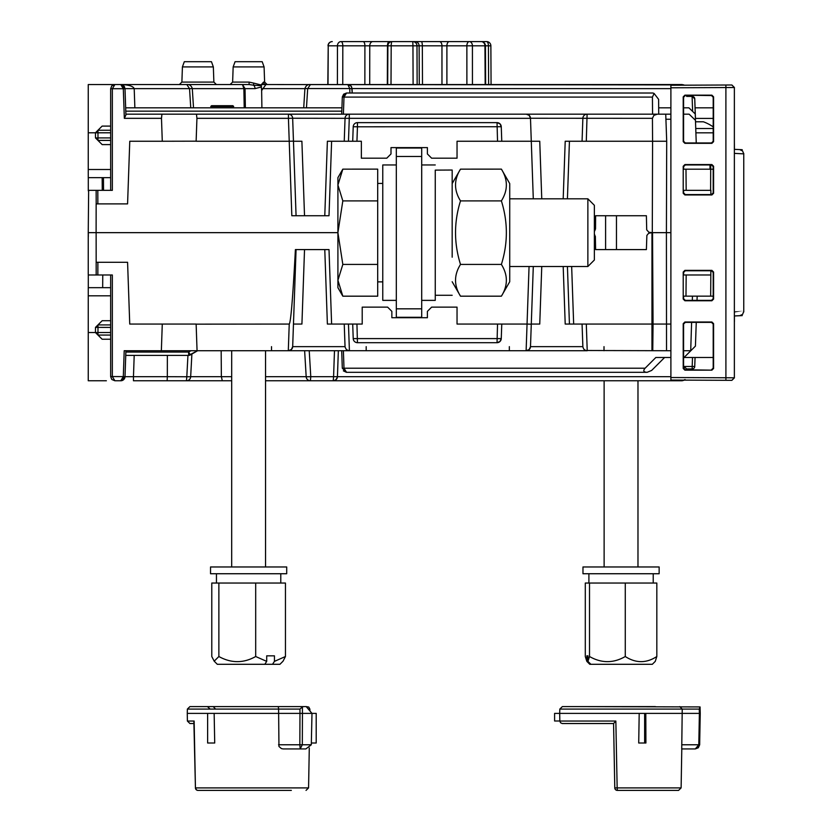 <?xml version="1.0" encoding="UTF-8"?>
<svg xmlns="http://www.w3.org/2000/svg" width="832" height="832" viewBox="0 0 832 832"><rect width="100%" height="100%" fill="white"/><g stroke="black" fill="none" stroke-linecap="round" stroke-linejoin="round"><path stroke-width="1.25" d="M214.188 661.18L217.308 664.3L264.794 664.3L266.708 661.378L255.694 656.521C243.506 663.343 231.223 663.343 218.868 656.521L214.198 661.17L211.786 656.521L211.786 583.045L218.868 583.045L218.868 656.521M255.694 656.521L255.694 583.045L218.868 583.045M285.449 656.521L274.446 661.378L272.522 664.3L279.937 664.3L283.046 661.18L285.449 656.521L285.449 583.045L255.694 583.045M274.446 661.378L274.446 655.834L266.708 655.834L266.708 661.378M274.446 655.834L266.708 655.834M264.794 664.3L272.522 664.3M587.943 661.378L590.886 664.3L652.319 664.3L655.262 661.378L656.822 656.521C646.37 663.343 635.856 663.343 625.269 656.521C613.434 663.343 601.505 663.343 589.514 656.521L587.943 661.378L587.943 655.834L586.851 655.834L586.851 661.378L585.291 656.521L585.291 583.045L625.269 583.045L625.269 656.521M589.514 656.521L589.514 583.045M656.822 656.521L656.822 583.045L625.269 583.045M587.943 655.834L586.851 655.834M590.886 664.3L589.784 664.3L586.851 661.378M635.44 573.737L659.142 573.737L659.142 566.966L582.972 566.966L582.972 573.737L635.44 573.737M262.995 573.737L286.707 573.737L286.707 566.966L210.538 566.966L210.538 573.737L262.995 573.737M645.809 713.388L644.644 713.388L644.644 743.007L645.913 743.007L645.809 713.388L699.39 713.388L698.797 744.775L695.302 748.925L681.793 748.925L695.302 748.925L681.793 748.925L695.302 748.925L699.639 744.775L700.242 713.388L700.055 706.93L699.265 709.082L699.39 713.388L700.242 713.388M665.777 790.4L617.323 790.4L617.157 787.904L681.117 787.904L678.579 790.4L661.71 790.4M581.516 723.538L613.579 723.538L614.796 787.904A2.538 2.538 0 0 0 617.323 790.4A2.538 2.527 90 0 1 614.796 787.904L617.157 787.904L615.846 721.042L559.832 721.042L560.529 722.758L562.214 723.538L613.579 723.538L615.846 721.042M618.28 790.4L657.894 790.4M681.73 748.925L682.23 709.082L559.811 709.082L559.697 713.388L639.194 713.388L638.716 743.007L644.644 743.007M655.439 706.607L579.311 706.607L700.055 706.93M584.553 723.538L613.579 723.538M679.744 706.607L682.23 709.082L699.265 709.082M644.644 713.388L639.194 713.388M559.832 721.042L559.697 713.388L554.601 713.388L554.601 721.001L559.832 721.001M232.866 105.706L233.709 106.486L210.725 106.486L233.709 106.486L232.866 105.706L211.567 105.706L210.725 106.486M278.543 744.775L299.842 744.775L300.186 748.925L283.161 748.925L305.895 748.925L311.303 744.775L311.99 713.388L302.442 713.388L302.401 706.93L299.957 709.082L299.978 713.388L302.442 713.388L302.318 744.775L300.186 748.925L283.161 748.925L281.403 748.592L278.959 746.46L278.595 709.082L187.366 709.082L187.262 713.388L207.626 713.388L207.626 743.007L214.718 743.007L214.146 713.388L299.978 713.388L299.842 744.775L311.303 744.775M291.335 790.4L197.974 790.4A2.538 2.236 -90 0 1 195.738 787.904L308.568 787.904L309.286 747.999L308.568 787.904L307.559 787.904M197.974 790.4A2.538 2.538 0 0 1 195.437 787.904L194.137 721.042L187.387 721.042L189.935 723.538L193.918 723.538L189.935 723.538M210.153 709.082L207.449 706.607L306.218 706.607L311.99 713.388L316.202 713.388L316.202 743.007L311.334 743.007M303.441 706.607L302.401 706.93M287.238 713.388L308.162 713.388M194.189 723.06L194.137 721.042M215.571 709.082L213.252 706.607M289.786 706.607L254.415 706.607M207.449 706.607L278.294 706.607L278.595 709.082L299.957 709.082M214.146 713.388L207.626 713.388M305.895 748.925L296.587 748.925M501.394 169.135L460.502 169.146C453.887 179.722 453.887 190.31 460.502 200.897C453.877 222.071 453.877 243.246 460.502 264.42C453.887 275.007 453.887 285.594 460.502 296.182L501.394 296.182C508.009 285.594 508.009 275.007 501.384 264.42C508.009 243.246 508.009 222.071 501.384 200.897C508.009 190.31 508.009 179.722 501.394 169.135L509.725 183.57L509.725 281.746L509.725 183.57M501.384 200.897L460.502 200.897M501.384 264.42L460.502 264.42M452.171 257.202L452.171 170.03L452.171 257.202M452.171 170.03L435.25 170.123L435.25 300.373L435.25 170.123M452.171 183.57L452.171 171.434L452.171 183.57L460.502 169.146M396.313 300.373L382.772 300.373L382.772 164.954L396.313 164.954M396.313 317.294L421.71 317.294L421.699 148.023L396.313 148.023L396.313 317.294L421.699 317.294L421.71 314.756L421.71 148.023L396.323 148.023M382.772 281.871L377.697 281.871L377.686 267.457L377.697 183.446L382.772 183.446M127.577 262.288L129.74 324.064L127.577 262.288L96.21 262.288L97.885 262.288L97.843 274.976L96.179 274.976L96.127 232.658L337.906 232.658L337.917 177.653L342.826 169.146L337.917 185.016L342.826 200.897L337.906 232.658L342.826 264.42L337.917 280.301L337.906 232.658L88.244 232.658L88.639 190.341L97.812 190.341L97.854 203.882L96.148 203.882L96.106 232.658M342.826 296.182L337.917 287.674L337.917 280.301L342.826 296.182L377.697 296.182L377.686 264.42L342.826 264.42M342.826 169.146L377.697 169.135L377.686 264.42M377.686 200.897L342.826 200.897M594.36 205.296L594.36 260.021L594.36 205.296L587.87 198.806L587.87 266.51L509.725 266.51M509.725 198.806L587.87 198.806M731.817 84.989L670.894 85.249L670.894 87.786L734.365 87.526L731.817 84.989M734.438 87.526L731.89 84.989L734.438 87.526L725.972 87.547M725.899 85.01L725.91 377.77L670.894 377.53L670.894 87.786M713.596 96.866L713.596 141.638L711.901 143.333L684.892 143.333L683.207 141.638L683.207 96.866L684.892 95.17L711.901 95.17L713.596 96.866L713.201 97.25L711.516 95.566L711.901 95.17M683.207 368.462L683.207 323.679L684.892 321.994L711.901 321.994L713.596 323.679L713.596 368.462L711.901 370.157L684.892 370.157L683.207 368.462L683.592 368.077L685.287 369.762L684.892 370.157M684.892 270.358L711.901 270.358L713.596 272.054L713.596 299.062L711.901 300.758L684.892 300.758L683.207 299.062L683.207 272.054L684.892 270.358L685.287 270.754L683.592 272.438L683.592 274.976M684.892 164.57L711.901 164.57L713.596 166.265L713.596 193.274L711.901 194.958L684.892 194.958L683.207 193.274L683.207 166.265L684.892 164.57L685.287 164.954L683.592 166.65L683.592 169.187L685.984 169.187L683.207 169.187M670.894 377.53L670.894 380.068L731.817 380.338L734.365 377.801L725.91 377.77L725.899 380.307M734.438 377.801L731.89 380.338L734.438 377.801L725.972 377.77M683.592 190.341L683.592 192.878L685.287 194.574L711.516 194.574L713.201 192.878L713.201 166.65L711.516 164.965L685.287 164.954M710.861 270.754L710.663 296.14L683.592 296.14L683.592 298.678L685.287 300.362L711.516 300.362L713.201 298.667L713.201 272.449L711.516 270.754L685.287 270.754M711.901 370.157L685.287 369.762M684.892 95.17L711.516 95.566M685.287 95.555L683.592 97.25L683.592 141.253L685.287 142.948L711.516 142.948L713.201 141.253L713.201 97.25M711.516 369.762L713.201 368.066L713.201 324.074L711.516 322.379L685.287 322.379L683.592 324.064L683.592 368.077M734.365 149.479L734.386 143.562A4.233 4.233 90 0 1 734.365 143.936L734.386 143.572A4.233 4.233 90 0 1 734.386 144.102M734.365 315.848L734.386 321.755L734.386 315.848M734.386 321.225A4.233 4.233 90 0 1 734.417 321.766L734.427 315.962M293.457 141.128L289.224 141.253L291.824 215.738L329.004 215.738L324.782 215.738L327.382 141.253L348.473 141.253L349.274 118.331L292.656 118.258L296.067 215.738L293.467 141.253L301.891 141.253L304.522 215.738M710.008 164.965L710.008 169.187L685.984 169.187L686.171 190.341L710.882 190.341L710.861 194.574M710.705 164.965L710.611 190.341M713.201 126.88A42.318 42.318 0 0 0 703.394 121.794L695.51 121.794L694.73 98.852L692.224 96.398A2.538 2.538 -90 0 1 694.762 98.852L695.448 118.404M196.934 118.331L196.466 114.171L288.434 114.171L288.434 118.331L196.934 118.331A59670.905 59661.815 179.7 0 1 196.134 141.18A59670.905 59661.815 179.7 0 1 196.134 141.253L289.224 141.253L288.434 118.331L292.656 118.258A4.233 4.233 -90 0 0 288.434 114.171L657.363 114.171L653.858 115.388L652.434 118.331L530.483 118.258L531.284 141.253L501.769 141.253L501.259 126.724L501.769 141.253L457.038 141.253L457.038 158.194L457.038 141.253M595.608 215.738L646.381 215.738L595.608 215.738L595.535 228.457L595.608 215.738L646.391 215.738L646.703 229.85L648.866 232.242L652.288 232.658L652.579 141.253L586.3 141.253L587.101 114.171A4.233 4.233 0 0 0 582.868 118.258L582.868 118.258A4.233 4.233 90 0 1 587.101 114.171L526.25 114.171A4.233 4.233 -90 0 1 530.483 118.258L529.194 115.357L526.25 114.171L374.67 114.171M288.434 114.171L288.434 114.171A4.233 4.233 90 0 1 292.656 118.258A4.233 4.233 0 0 0 288.434 114.171L271.502 114.171M696.249 142.948L695.458 120.297L689.114 114.171L695.458 120.297L696.228 142.262M652.434 118.331L652.579 141.253L666.702 141.253L665.735 114.171L670.894 114.171M683.592 114.171L689.114 114.171M264.087 66.914L262.194 61.703L235.061 61.703L233.158 66.914L264.087 66.914L264.618 82.098L267.155 84.552L261.269 84.552M423.665 122.637L492.024 122.637M386.766 158.194L390.998 153.962L386.776 158.194L361.358 158.194L361.358 141.253L348.473 141.253M501.769 141.253L497.536 141.253L497.037 122.637L357.448 122.637L497.037 122.637L499.97 123.822L501.259 126.724A4.233 4.233 -90 0 0 497.037 122.637L357.448 122.637A4.233 4.233 0 0 0 353.215 126.724L357.448 126.797L356.938 141.253L352.706 141.253L353.215 126.724A4.233 4.233 90 0 1 357.448 122.637L357.448 126.797L501.259 126.724M196.134 141.18L162.282 141.253A59638.675 59629.596 179.7 0 1 161.481 118.331L124.342 118.331L125.913 114.972L125.674 107.827L341.921 107.827M265.907 84.552L282.412 84.552L265.907 84.552L261.643 90.542L261.082 84.989L263.546 82.098A2.538 2.371 -90 0 0 265.907 84.552L683.8 84.906M261.435 85.727L253.521 85.186L253.739 83.106L261.082 84.989M233.158 66.914L232.627 82.098L249.07 82.098L253.739 83.106M249.07 82.098L249.142 84.552L176.696 84.552M261.56 86.913L255.06 88.639A4.233 3.245 90 0 0 253.521 85.186L249.142 84.552L214.698 84.552M694.762 98.852A2.538 2.538 0 0 0 692.224 96.398L692.193 96.398M686.639 96.398L686.618 95.555L686.639 96.398M695.24 113.953L688.906 107.827L683.592 107.827M695.406 118.404L713.201 118.404L695.406 118.404L695.531 121.794M123.302 88.639L124.998 88.639L123.302 88.712L120.765 84.552L124.998 88.639L124.155 86.237L120.775 84.552C128.7 84.791 133.172 86.154 134.202 88.639L134.867 107.827M110.656 137.914L97.989 137.914L97.968 132.798L88.254 132.798L88.254 84.552L248.622 84.552M244.202 107.827L243.88 88.639L242.486 84.552L245.045 88.639L245.378 107.827M110.656 88.785L112.351 88.712L110.656 88.785L110.656 190.341L110.656 88.785M111.914 85.769L114.889 84.552L111.914 85.769L110.656 88.712L111.717 85.977M349.898 93.018L349.752 88.639L347.838 84.552L350.054 85.176L351.603 86.85L352.227 93.018M652.288 232.658L666.411 232.658L666.702 141.253M110.656 169.51L88.254 169.51L88.265 177.653L110.656 177.653M110.656 140.41L97.968 140.41L95.493 137.935L97.968 137.935L97.968 140.41L102.17 144.602L110.656 144.602M95.493 137.935L95.43 132.798L97.968 130.25L97.968 132.798L110.656 132.798M213.346 66.914L211.453 61.703L184.309 61.703L182.416 66.914L213.346 66.914L213.876 82.098L216.414 84.552M112.341 88.754L112.341 190.341L97.812 190.341M162.282 141.253L129.771 141.253L127.577 203.882L96.19 203.882L96.148 190.341M119.423 84.552L114.899 84.552M427.398 147.607L390.998 147.607L390.998 153.962L390.998 147.607L427.398 147.607L427.398 153.962L431.631 158.194L457.038 158.194M327.382 141.253L331.614 141.253L329.004 215.738M129.771 141.253L127.577 203.882M595.494 229.008L594.651 231.015M563.191 198.806L565.209 141.253L586.3 141.253M565.209 141.253L569.431 141.253L567.424 198.806M526.25 114.171L526.25 114.171A4.233 4.233 0 0 1 530.483 118.258L533.291 198.806L531.284 141.253L539.75 141.253L541.757 198.806M684.341 85.197L682.146 84.552M305.25 88.639L304.938 88.566C305.906 85.602 307.726 84.271 310.409 84.552L347.838 84.552L351.135 86.133L352.061 88.639L352.217 93.018M684.382 85.197L683.561 84.791M310.409 84.552L307.684 88.639L306.467 107.827L341.754 107.827M110.656 126.1L102.128 126.1L97.968 130.25L110.656 130.25M118.082 84.552L116.438 84.552L118.082 84.552M112.341 190.341L110.656 190.341M138.694 84.552L135.647 84.552L138.694 84.552M125.674 107.827L124.998 88.639L189.54 88.639L186.826 84.552L120.775 84.552L123.687 85.717M652.423 97.094L342.306 97.094L346.528 93.018L652.985 93.018L654.118 93.486L652.423 97.094L652.569 114.171L612.487 114.171M530.483 118.331L349.274 118.331L349.274 114.171A4.233 4.233 0 0 0 345.051 118.258A4.233 4.233 90 0 1 349.274 114.171L343.398 114.171L343.99 97.094L346.528 93.018L652.985 93.018M161.481 118.331L161.949 114.171L125.892 114.171L196.466 114.171M657.363 114.171L665.735 114.171M571.657 266.51L573.664 324.064L653.047 324.064L652.538 232.658L670.894 232.658L666.411 232.658L666.526 350.73L585.718 350.501L583.825 349.201L582.899 347.1L582.067 324.064L582.858 346.642L530.494 346.642L529.204 349.534L526.126 350.73L587.226 350.73L348.795 350.698L346.32 349.534L345.072 347.1L344.24 324.064L345.03 346.642L292.677 346.642L291.387 349.534L288.298 350.73L334.485 350.73L333.58 376.688L670.894 376.688M88.296 190.871L88.296 177.653M713.201 107.827L695.084 107.827M261.643 90.542L261.893 107.827M683.207 190.341L686.171 190.341M342.316 96.938L343.658 94.151L346.538 93.018M531.284 141.253L539.75 141.253M293.467 141.253L301.922 141.253L293.467 141.253L292.656 118.258M654.118 93.486L658.622 99.362L658.726 114.171M670.894 107.827L658.684 107.827M88.254 169.51L88.254 132.798M303.722 107.754L304.928 88.566L670.894 88.639M686.577 95.555L686.608 96.398L692.099 96.398L692.63 111.415M190.757 107.827L189.54 88.639L192.296 88.566C191.318 85.602 189.498 84.271 186.826 84.552M120.765 84.552L114.889 84.552L112.351 88.712L123.302 88.712L124.342 118.331M421.699 317.294L421.71 311.376L421.71 317.294L396.323 317.294M421.71 148.023L421.71 153.951L421.71 148.023L396.313 148.023M364.863 84.552L364.905 45.812L342.815 45.812A4.233 1.789 -90 0 0 341.026 41.6L469.29 41.6A4.233 3.13 90 0 1 472.42 45.812L472.441 84.552M387.317 84.552L387.494 45.812A4.233 1.695 -90 0 1 389.189 41.6L394.233 41.6M413.109 84.552L412.953 45.812L387.868 45.812L387.691 84.552L387.889 45.812A4.233 4.212 -90 0 1 392.101 41.6A4.233 0.905 90 0 0 391.196 45.812L391.009 84.552M359.185 41.6L354.349 41.6L359.185 41.6M441.969 84.552L441.958 45.812A4.233 2.506 90 0 0 439.452 41.6L486.637 41.6A4.233 1.789 90 0 1 488.426 45.812L446.898 45.812L446.898 84.552M734.386 149.354C741.499 149.729 741.499 149.729 734.386 149.354L742.227 149.708M734.448 153.379C746.855 154.024 746.845 154.024 734.417 153.379A4.233 4.212 -87 0 0 734.365 152.724M734.365 312.603A4.233 4.212 -93 0 0 734.417 311.948C746.845 311.303 746.855 311.303 734.448 311.948M734.386 315.973C741.499 315.598 741.499 315.598 734.386 315.962L742.227 315.609M616.47 249.59L616.47 215.738M605.592 249.59L605.592 215.738M231.691 380.775L216.663 380.775M106.371 380.775L88.254 380.775L88.254 332.53L95.43 332.53L95.482 327.402L95.43 332.53L97.968 332.53L97.968 335.067L102.128 339.227L110.656 339.227M158.423 380.775L176.696 380.775C219.138 380.775 219.138 380.775 176.696 380.775C134.264 380.775 134.264 380.775 176.696 380.775C219.138 380.775 219.138 380.775 176.696 380.775C134.264 380.775 134.264 380.775 176.696 380.775M116.438 380.775L119.423 380.775M684.341 380.13L682.105 380.775L265.543 380.775L536.401 380.775M187.949 355.378A24598.413 24490.055 111.9 0 0 186.805 376.688L186.441 380.775A4.233 4.233 0 0 0 190.663 376.688L221.364 376.688L222.3 380.775L158.506 380.775L186.441 380.775L167.138 380.775L167.326 376.688L190.663 376.771M167.138 380.775L133.463 380.775L133.463 376.688L167.326 376.688L167.357 355.378M120.827 380.775L120.775 380.775A4.233 4.233 -90 0 0 125.008 376.688L133.463 376.688L134.202 355.378M102.669 287.674L102.762 274.976M88.296 287.674L88.296 274.414M110.656 287.674L88.265 287.674L88.254 295.818L110.656 295.818M95.43 332.53L97.968 335.067L110.656 335.067M110.656 332.53L97.968 332.53L97.989 327.392L110.656 327.402M110.656 324.917L97.968 324.917L97.968 327.392L95.482 327.392L102.17 320.715L110.656 320.715M685.09 379.579L682.146 380.775L333.216 380.775L333.58 376.688L310.773 376.688A14639.674 14575.174 111.9 0 0 309.223 350.73M304.626 350.73L306.186 376.792L310.773 376.688L310.409 380.775L317.574 380.775L265.543 380.775L317.658 380.775M333.216 380.775L335.806 379.891L337.407 377.146L338.343 350.75L337.449 376.688A4.233 4.233 -90 0 1 333.216 380.775L310.409 380.775A4.233 4.233 0 0 1 306.176 376.688L265.543 376.688M684.382 380.13L682.105 380.775L682.999 380.12M327.382 324.064L324.782 249.59L329.004 249.59L331.614 324.064L327.382 324.064L348.473 324.064L349.409 350.73L334.485 350.73M120.775 380.775L123.302 376.615L124.998 376.646M120.983 380.765L114.889 380.775L112.351 376.615L110.656 376.542L123.302 376.615L124.207 350.73L197.61 350.73L190.944 350.73L188.646 352.05L188.646 355.378L125.746 355.378L125.902 350.73L124.998 376.688L123.302 376.688M111.914 379.548L114.889 380.775L111.914 379.548L110.656 376.615L111.717 379.35M120.765 380.775L125.008 376.688L125.861 352.05L125.746 355.378L188.646 355.378A3.39 3.39 90 0 0 190.341 354.931L188.646 352.05L125.861 352.05M686.577 369.762L686.608 368.919L692.224 368.919L686.598 368.919L684.154 366.475L692.193 366.475L692.505 357.5M695.042 357.5L694.73 366.475L695.084 357.5M710.663 296.14L713.201 296.14M683.207 296.14L685.984 296.14L686.171 274.976L683.207 274.976M697.029 300.362L697.174 296.14L697.018 300.362M696.259 322.379L695.427 346.122L684.05 357.5L695.427 346.122L696.249 322.379M713.201 357.5L683.592 357.5M647.15 372.31L651.633 370.448L664.591 357.5L651.633 370.448L647.15 372.31L346.528 372.31L646.797 372.31C643.51 372.07 642.949 370.708 645.102 368.222L655.834 357.5L670.894 357.5M690.82 350.73L683.592 350.73M343.387 350.73L343.99 368.222L346.538 372.31L342.306 368.222L343.99 368.222L346.538 372.31M343.356 370.843L346.403 372.31M88.317 232.658L88.317 236.818M196.134 324.147L289.234 324.064L288.298 350.73L349.409 350.73L161.356 350.73A59670.905 59661.815 0.3 0 1 162.282 324.064L196.134 324.064A59638.675 59629.596 0.3 0 1 196.134 324.147A59638.675 59629.596 0.3 0 1 197.059 350.73M670.894 350.73L666.526 350.73M694.73 366.475L692.193 366.475L692.193 368.919A2.538 2.538 90 0 0 694.73 366.475L694.762 366.475A2.538 2.538 90 0 1 692.224 368.919L692.224 368.919A2.538 2.538 0 0 0 694.762 366.475M289.234 324.064C290.815 322.275 292.864 297.45 295.402 249.59L296.057 249.59M526.271 350.73L526.271 350.73A4.233 4.233 0 0 0 530.494 346.642A4.233 4.233 90 0 1 526.271 350.73L526.271 350.73M531.284 324.199L530.494 346.642L531.284 324.064L539.75 324.064L531.284 324.064L533.291 266.51L531.284 324.199L527.051 324.064L529.058 266.51M604.011 350.73L604.011 346.642M509.34 350.73L509.34 346.642M366.194 350.73L366.194 346.642M271.513 350.73L271.513 346.642M531.284 324.064L539.718 324.064M304.834 249.59L296.067 249.59L292.677 346.642A4.233 4.233 90 0 1 288.444 350.73A4.233 4.233 0 0 0 292.677 346.642L293.467 324.064L301.205 324.064M670.894 324.064L653.047 324.064L652.756 350.73M710.57 274.976L686.171 274.976M231.691 376.688L221.364 376.688L221.166 350.73M129.74 324.064L162.282 324.064M329.004 249.59L295.402 249.59M348.473 324.064L362.211 324.064L362.211 307.133L387.618 307.133L391.851 311.366L391.851 317.72L427.398 317.72L427.398 311.366L431.631 307.133L457.038 307.133L457.038 324.064L457.038 307.133M457.038 324.064L527.051 324.064L526.126 350.73L587.226 350.73L586.3 324.064M651.966 350.73L651.966 232.658L648.617 233.293L646.87 235.446L646.391 249.59L595.608 249.59L595.379 236.818L594.464 234.26M387.618 307.133L391.851 311.366L391.851 317.72L427.398 317.72M573.664 324.064L565.209 324.064L569.431 324.064L567.424 266.51M497.037 342.69L497.037 342.69A4.233 4.233 -90 0 0 501.259 338.603L499.97 341.494L497.037 342.69L357.448 342.69L497.037 342.69L497.536 324.064L501.769 324.064L501.259 338.603L353.215 338.603A4.233 4.233 -90 0 0 357.448 342.69L356.938 324.064L352.706 324.064L353.215 338.603A4.233 4.233 0 0 0 357.448 342.69M501.259 338.603L501.769 324.064M595.608 249.59L646.391 249.59L595.608 249.59L595.327 236.205M96.179 274.976L88.66 274.976L88.244 274.342L88.244 232.658M97.843 274.976L112.341 274.976L112.341 376.574M88.254 295.818L88.254 332.53M692.453 296.14L692.318 300.362M691.61 322.379L690.706 350.73M293.467 324.064L296.057 249.683M681.803 744.775L699.681 744.775L698.329 747.76L695.302 748.925M308.568 787.904L306.03 790.4L308.568 787.904M309.91 710.871L309.868 709.082L308.391 709.082M731.817 380.338L734.365 377.801L734.365 87.526M734.386 149.479L734.386 143.572L734.427 149.354M713.201 169.187L710.008 169.187M665.87 119.246L670.894 119.246M341.817 111.155L125.788 111.155M263.546 82.098L264.618 82.098M124.998 88.681L125.913 114.972M304.928 88.639L262.662 88.639M255.06 88.639L192.306 88.639M350.771 85.738L347.838 84.552L682.105 84.552M182.416 66.914L181.886 82.098L213.876 82.098M103.449 177.653L103.553 190.341M102.263 190.341L102.159 177.653M582.868 118.258L582.067 141.253L582.868 118.258M341.702 114.171L342.306 97.094M345.051 118.258L344.24 141.253M421.699 308.828L396.313 308.828M396.313 156.489L421.699 156.489M392.101 41.6A4.233 4.233 0 0 0 387.868 45.812L369.762 45.812L369.71 84.552M337.397 84.552L337.449 45.812L342.815 45.812L342.753 84.552M364.905 45.812L369.762 45.812L364.905 45.812A4.233 1.789 -90 0 0 363.116 41.6L372.819 41.6A4.233 3.068 -90 0 0 369.762 45.812M488.634 84.552L488.426 45.812L490.87 45.812L491.067 84.552M466.887 84.552L466.866 45.812A4.233 2.423 90 0 1 469.29 41.6L486.637 41.6A4.233 4.233 0 0 1 490.87 45.812L490.672 45.812M449.332 41.6A4.233 2.423 90 0 0 446.898 45.812L422.334 45.812L422.49 84.552M419.276 84.552L419.12 45.812L416.988 45.812L417.144 84.552M328.016 84.552L328.224 45.812L337.449 45.812A4.233 3.578 -90 0 1 341.026 41.6L363.116 41.6M414.898 41.6L421.346 41.6A4.233 0.998 90 0 1 422.334 45.812L419.12 45.812A4.233 4.212 90 0 0 414.898 41.6M485.17 84.552L484.942 45.812A4.233 3.744 90 0 0 481.198 41.6A4.233 4.233 0 0 1 485.43 45.812L485.649 84.552M328.026 45.812A4.233 4.233 0 0 1 332.259 41.6A4.233 4.035 -90 0 0 328.224 45.812L327.818 84.552M416.988 45.812L412.953 45.812L412.776 41.6A4.233 4.212 90 0 1 416.988 45.812M135.647 380.775L143.26 380.775M216.892 380.775L229.611 380.775M267.644 380.775L282.495 380.775M686.618 369.762L686.639 368.919L686.618 369.762M684.05 369.242L684.154 366.475M343.99 368.222L645.102 368.222M342.306 368.222L341.692 350.73M197.61 350.73L190.341 354.931A3.39 3.39 90 0 1 188.646 355.378A3.39 3.39 90 0 0 190.341 354.931L197.621 350.73L188.646 355.378M304.522 249.683L301.922 324.064M110.666 376.542L110.656 274.976L110.656 376.542M565.209 324.064L563.191 266.51M541.757 266.51L539.75 324.064M695.895 132.839L713.201 132.839M713.201 128.523L695.75 128.523M231.691 350.73L231.691 566.966M265.543 350.73L265.543 566.966M604.126 380.775L604.126 566.966M637.978 380.775L637.978 566.966M588.9 573.737L588.9 583.045M653.214 573.737L653.214 583.045M280.779 583.045L280.779 573.737M216.455 583.045L216.455 573.737M699.681 744.775L700.107 707.283M559.811 709.082L562.349 706.607L591.833 706.607M619.632 706.607L621.057 706.607M614.786 787.904L613.569 723.403M681.117 787.904L681.803 748.332M187.366 709.082L189.914 706.607L248.622 706.607M309.868 709.082L308.766 707.054L306.218 706.607M195.437 787.925L193.877 721.833M187.387 721.042L187.262 713.388M452.171 281.746L460.502 296.182M509.725 281.746L501.394 296.182M435.25 295.287L452.171 295.287M421.699 300.373L435.25 300.373M421.699 164.954L435.25 164.954M594.36 260.021L587.87 266.51M232.627 82.098L230.09 84.552M352.706 141.253L353.215 126.724M595.535 228.498L595.483 229.102M351.135 86.143L352.061 88.514M181.886 82.098L179.348 84.552M124.582 86.944L124.155 86.237M193.513 107.754L192.296 88.566M743.746 153.858L742.581 150.946L739.783 149.635M743.746 311.459L742.581 314.371L739.783 315.682M743.756 153.379L743.756 311.948M190.663 376.761L191.89 354.037M685.038 379.59L682.105 380.775"/></g></svg>
